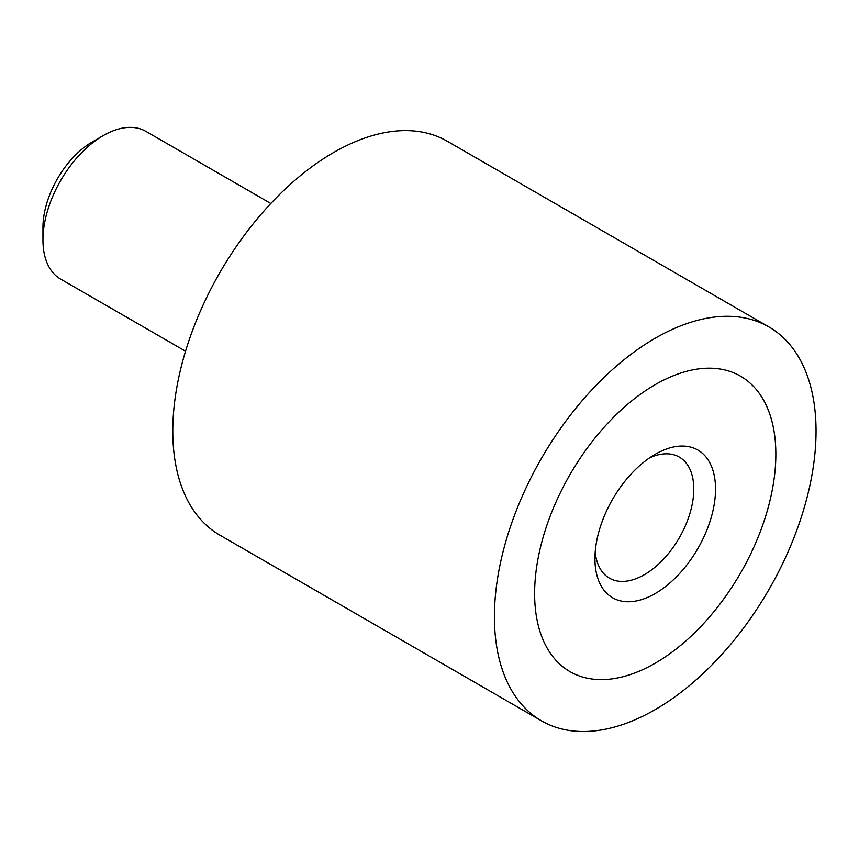 <?xml version="1.0" encoding="UTF-8"?>
<svg xmlns="http://www.w3.org/2000/svg" width="859" height="859" viewBox="0 0 859 859"><rect width="100%" height="100%" fill="white"/><g stroke="black" fill="none" stroke-linecap="round" stroke-linejoin="round"><path stroke-width="1.29" d="M541.524 720.862L219.883 535.168A227.431 131.309 -60 0 1 172.788 431.057A227.431 131.309 -60 0 1 272.056 202.176A227.431 131.309 -60 0 1 447.314 141.252L768.945 326.946A227.431 131.309 120 0 0 593.687 387.871A227.431 131.309 120 0 0 494.419 616.751A227.431 131.309 120 0 0 541.524 720.862A227.431 131.309 120 0 0 716.771 659.927A227.431 131.309 120 0 0 816.05 431.057A227.431 131.309 120 0 0 768.945 326.946M775.849 454.271A170.576 98.484 -60 0 1 701.395 625.921A170.576 98.484 -60 0 1 569.946 671.62A170.576 98.484 -60 0 1 534.62 593.537A170.576 98.484 -60 0 1 609.074 421.876A170.576 98.484 -60 0 1 740.522 376.178A170.576 98.484 -60 0 1 775.849 454.271A170.576 98.484 120 0 0 740.522 376.178A170.576 98.484 120 0 0 609.074 421.876A170.576 98.484 120 0 0 534.62 593.537A170.576 98.484 120 0 0 569.946 671.62A170.576 98.484 120 0 0 701.395 625.921A170.576 98.484 120 0 0 775.849 454.271M270.821 203.486L145.901 131.363A85.288 49.242 120 0 0 103.252 135.582L92.375 141.864A69.901 40.352 -60 0 0 42.95 227.474L42.95 240.037A85.288 49.242 120 0 0 60.613 279.078L185.544 351.202M103.252 135.582A85.288 49.242 120 0 0 42.95 240.037M649.522 457.879A69.901 40.352 -60 0 1 679.297 457.085A69.901 40.352 -60 0 1 693.782 489.082A69.901 40.352 -60 0 1 663.266 559.424A69.901 40.352 -60 0 1 609.407 578.15A69.901 40.352 -60 0 1 595.201 551.972M594.933 558.715A85.288 49.242 -60 0 1 655.234 454.271A85.288 49.242 -60 0 1 715.536 489.082A85.288 49.242 -60 0 1 655.234 593.537A85.288 49.242 -60 0 1 594.933 558.715"/></g></svg>
